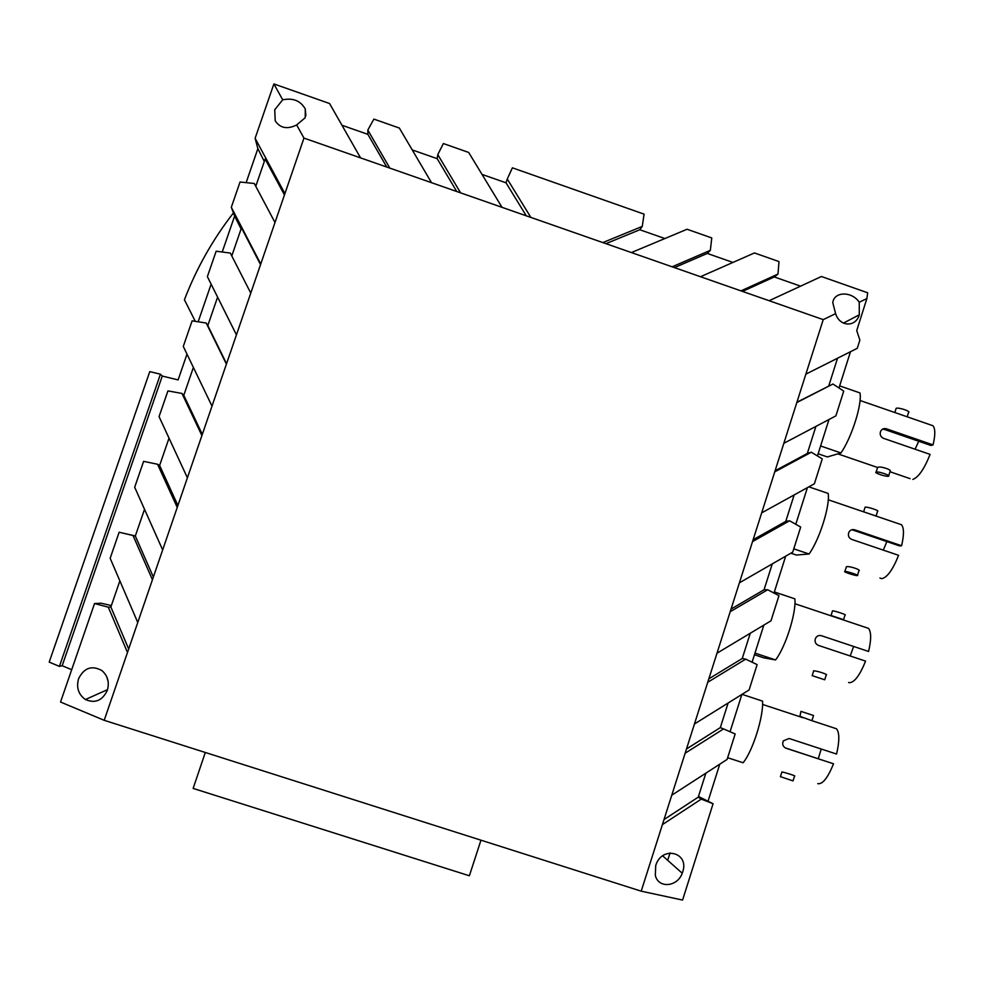 <?xml version="1.0" encoding="UTF-8"?>
<svg xmlns="http://www.w3.org/2000/svg" width="984" height="984" viewBox="0 0 984 984"><rect width="100%" height="100%" fill="white"/><g stroke="black" fill="none" stroke-linecap="round" stroke-linejoin="round"><path stroke-width="1.48" d="M832.944 384.018L843.731 391.103L835.896 415.863L783.842 443.304L796.819 402.542L832.944 384.018L796.917 402.222M767.692 589.76L778.971 595.627L770.989 620.818L716.992 653.204L730.202 611.716L767.692 589.76L764.064 589.76L731.051 609.071M859.253 302.236L866.879 298.558L856.72 330.599L859.881 340.107L857.273 348.311L805.859 374.154L823.227 319.628L835.613 313.65C839.659 326.909 855.662 327.537 859.29 314.831L859.253 302.236C851.947 291.116 834.088 291.338 832.771 302.678L835.613 313.65M212.003 406.121L226.406 364.117L206.209 323.035L192.114 320.846L183.282 346.429L212.003 406.121L187.403 477.806L159.051 416.626L167.932 390.894L181.954 393.44L183.787 395.297L193.381 367.426M685.135 753.227L723.548 728.923L735.171 733.966L727.102 759.439L671.764 795.207L694.446 723.99L749.107 689.932L757.126 664.594L745.688 659.145L742.256 658.493L708.837 678.825M71.697 669.71L62.176 665.713L59.409 666.389L49.2 662.109L149.777 371.62L160.429 374.203L59.409 666.389M716.992 653.204L707.742 682.269L745.688 659.145M177.907 505.493L159.629 465.444L157.551 464.251L143.615 461.348L134.685 487.24L162.655 549.945L152.434 579.724L133.012 535.505L135.312 536.009L144.525 509.294M186.997 354.142L178.104 379.91L162.286 376.06L62.176 665.713M135.337 535.96L119.15 532.233L110.159 558.272L137.76 622.503L127.477 652.478L108.314 607.177L94.538 603.536L101.094 603.204L111.364 605.566M761.69 512.861L814.383 483.784L822.267 458.888L811.32 452.209L774.74 471.865L752.539 541.581L789.574 520.782L785.761 521.409L753.129 539.712M789.574 520.782L800.681 527.067L792.747 552.11L739.402 582.823L752.539 541.581M94.538 603.536L60.541 702.023L104.206 720.313L641.211 891.172L682.576 900.065L713.08 803.731L701.284 799.106L662.404 824.617L641.211 891.172M127.477 652.478L104.206 720.313M107.342 690.313C109.581 682.281 107.76 675.701 101.893 670.559C91.82 665.061 84.034 667.792 78.548 678.788C76.174 687.631 78.462 694.544 85.411 699.526C95.091 703.695 102.397 700.62 107.342 690.313M222.224 252.002L234.623 216.062L231.314 207.28L260.748 264.019L274.991 222.519L254.29 183.491L240.047 182.003L231.314 207.28M234.623 216.062L241.092 228.928M231.793 255.926L241.461 227.833L260.539 264.622M811.32 452.209L807.323 453.464L815.908 426.392M162.286 376.06L160.429 374.203M233.442 212.913C212.839 239.346 196.505 268.288 184.426 299.751L195.287 321.337M838.983 387.979L850.471 351.743M701.284 799.106L698.246 797.151L664.015 819.561M698.246 797.151L705.86 773.166M255.778 186.283L265.151 159.076L284.45 194.943M119.15 532.233L133.012 535.505M282.703 99.815C293.084 97.724 300.6 100.774 305.261 108.941L305.224 117.723L296.664 124.956C287.279 129.581 280.132 128.203 275.225 120.823L274.733 109.728L282.703 99.815L273.884 83.935L255.114 138.314L284.905 193.614L303.958 138.092L769.144 300.723L821.394 276.504L867.667 292.777L866.879 298.558M769.144 300.723L823.227 319.628M817.446 455.949L828.995 419.492M752.096 662.195L763.842 625.111M764.064 589.76L772.268 563.894M153.356 577.03L135.312 536.009M742.256 658.493L750.263 633.253M128.67 649.01L110.872 607.005L119.864 580.867M108.314 607.177L110.872 607.005M807.323 453.464L775.097 470.77M226.554 363.674L207.808 325.556L217.599 297.119M655.713 865.612L655.332 875.342C658.234 888.736 677.459 887.027 682.232 873.226L682.675 871.972C689.735 852.23 661.605 845.219 655.713 865.612M698.468 796.486L713.08 803.731M187.403 477.806L177.243 507.424L157.551 464.251M198.153 321.793L211.13 284.167M250.772 293.097L236.443 334.855L207.378 276.652L216.148 251.215L230.317 253.06L250.772 293.097L260.748 264.019M723.548 728.923L720.313 727.619L686.488 748.984M205.299 752.477L193.135 788.418L469.368 875.772L480.967 840.188M106.678 676.586L108.142 681.518M781.972 771.985C784.1 772.132 797.003 776.216 794.519 776.093L793.018 780.89L780.423 776.647M284.905 193.614L274.991 222.519M236.443 334.855L226.406 364.117M162.655 549.945L177.243 507.424M137.76 622.503L152.434 579.724M662.404 824.617L671.764 795.207M707.742 682.269L694.446 723.99M730.202 611.716L739.402 582.823M774.74 471.865L783.842 443.304M796.819 402.542L805.859 374.154M202.31 434.374L183.787 395.297M708.222 800.644L719.771 764.174M730.054 731.739L741.875 694.433M181.954 393.44L201.905 435.555M774.002 593.044L785.687 556.169M720.313 727.619L728.135 703.006M246.148 182.63L257.87 148.658L264.315 161.487M727.643 757.717L743.092 762.748C752.723 751.186 763.621 716.623 762.563 701.125L742.01 694.347M296.664 124.956L303.958 138.092M257.87 148.658L255.114 138.314M206.209 323.035L207.808 325.556M795.785 524.3L807.409 487.633M785.761 521.409L794.149 494.952M828.762 385.9L837.532 358.238M159.629 465.444L169.027 438.138M670.067 852.894L668.062 859.192M360.562 157.883L329.554 103.517L273.884 83.935M732.932 262.433L707.275 253.429L674.446 267.623M707.275 253.429L710.35 250.317L711.764 237.943L687.066 229.247L631.396 252.568M672.134 266.812L710.35 250.317M740.977 290.87L777.987 274.069L778.996 261.584L754.457 252.95L700.497 276.725M800.558 286.159L774.297 276.947L742.489 291.412M774.297 276.947L777.987 274.069M602.835 242.581L642.257 226.418L644.089 214.143L512.393 167.821L507.252 179.014L530.868 217.427M664.864 238.546L639.797 229.752L605.935 243.663M639.797 229.752L642.257 226.418M389.812 168.116L367.819 130.06L373.871 119.101L399.356 128.055L431.533 182.704M460.586 192.852L437.782 154.623L443.366 143.541L468.679 152.446L502.024 207.341M526.28 215.816L506.022 182.815L482.012 174.389M456.748 191.511L437.191 158.67L412.222 149.912M386.761 167.046L367.881 134.353L341.952 125.251M507.252 179.014L506.022 182.815M437.782 154.623L437.191 158.67M367.819 130.06L367.881 134.353M844.985 571.446L844.899 571.446C842.415 571.556 854.998 575.775 857.298 575.603L857.396 575.591C859.918 575.492 847.199 571.249 844.985 571.446M820.607 445.973L840.963 452.96C851.775 437.4 862.39 403.748 859.942 392.911L839.647 385.876M818.135 453.784L827.347 456.945L840.963 452.96M888.724 475.69L890.028 471.533C892.992 470.02 880.299 465.863 877.691 467.363L877.494 467.72M886.424 428.803L884.456 429.43L930.913 445.469L933.066 444.903L886.424 428.803C883.767 428.114 881.812 428.999 880.557 431.472C879.61 434.608 880.569 436.896 883.435 438.311L930.101 454.399C924.271 468.95 918.515 477.289 912.844 479.417M884.456 429.43L882.513 429.172M915.071 449.221L918.749 441.262M930.593 424.916L932.943 425.728C935.366 428.581 935.403 434.965 933.066 444.903M907.236 416.675L908.552 412.468C911.344 411.497 898.724 407.204 896.252 408.286L895.957 408.963M876.215 472.037L876.129 472.062C873.484 472.701 886.006 476.933 888.466 476.231L888.564 476.207C891.246 475.567 878.601 471.299 876.215 472.037M790.853 553.192L796.314 555.038L809.045 554.004L793.78 548.851M808.848 486.846L828.184 493.439C830.189 505.788 819.475 539.736 809.045 554.004M863.694 511.852L876.08 516.022M898.946 523.869L901.492 524.73C904.087 527.928 904.124 534.927 901.59 545.739L854.678 529.81C852.046 529.134 850.078 530.019 848.798 532.455C847.79 535.653 848.737 537.965 851.664 539.392L898.601 555.308C892.808 569.724 887.211 577.51 881.824 578.666L879.942 578.038M857.495 575.283L858.872 570.88C861.676 569.896 848.921 565.763 846.461 566.735L846.338 566.882M854.678 529.81L852.821 530.044L899.548 545.911L901.59 545.739M852.821 530.044L851.64 529.798M883.324 550.13L886.83 541.594M876.154 515.776L877.556 511.323C880.176 510.881 867.507 506.612 865.182 507.166L864.961 507.621M774.346 591.95L794.875 598.838C796.413 612.774 785.601 647.029 775.576 659.944L754.974 653.105M754.445 654.754L763.769 657.853L775.576 659.944M843.472 619.686L842.304 619.588M865.797 627.46L868.528 628.37C871.32 631.962 871.344 639.661 868.589 651.457L821.394 635.701C818.811 635.049 816.855 635.91 815.539 638.284C814.408 641.543 815.342 643.905 818.356 645.369L865.576 661.113C859.819 675.381 854.395 682.589 849.303 682.711L848.626 682.478M824.752 679.673L826.216 675.024C828.86 674.606 816.031 670.498 813.731 670.904L813.485 670.817M821.394 635.701L868.589 651.457M850.213 655.996L853.485 646.808M843.583 619.649L845.047 614.951C847.519 615.074 834.776 610.83 832.612 610.818L832.464 611.052M812.243 675.664L824.727 679.784L812.243 675.664M799.894 716.721L800.927 711.407M833.682 727.852L836.56 728.8C839.549 732.809 839.549 741.223 836.56 754.051L789.094 738.48L783.326 740.878C781.985 744.236 782.883 746.696 786.019 748.234L833.522 763.793C827.802 777.926 822.538 784.556 817.753 783.658M785.158 747.852L833.522 763.793M818.27 758.701L821.222 749.021M799.512 716.168L811.025 720.386L812.021 720.288L813.522 715.516L800.939 711.37M831.123 615.541L843.682 619.699M895.858 412.886L907.371 416.872M305.876 115.768L305.261 108.941M107.564 689.624L85.411 699.526M843.399 323.109L859.29 314.831M837.864 453.87L877.568 467.486M889.966 471.742L910.089 478.654M896.153 408.323L894.837 412.53M877.605 467.375L876.129 472.062M865.096 507.178L863.632 511.828M846.388 566.735L844.899 571.446M832.538 610.806L831.049 615.517M813.657 670.891L812.169 675.639M781.899 771.96L780.398 776.757M794.912 603.721L868.528 628.37M860.041 400.488L932.943 425.728M762.575 704.433L803.005 717.754M811.025 720.386L836.56 728.8M662.65 855.846L682.232 873.226M828.245 499.786L901.492 524.73"/></g></svg>
